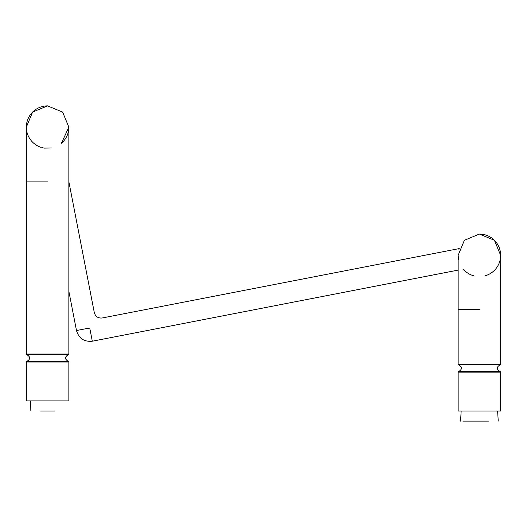 <?xml version="1.0" encoding="UTF-8"?>
<svg xmlns="http://www.w3.org/2000/svg" width="527" height="527" viewBox="0 0 527 527"><rect width="100%" height="100%" fill="white"/><g stroke="black" fill="none" stroke-linecap="round" stroke-linejoin="round"><path stroke-width="0.79" d="M41.752 147.56L44.116 148.094M44.176 148.107L51.659 147.995M26.35 362.029L68.853 362.029L68.853 400.882L26.35 400.882L26.35 362.029L26.91 361.364L68.293 361.364C64.643 359.151 64.643 356.931 68.293 354.711L68.853 354.045L26.35 354.045L26.91 354.711L68.293 354.711M61.395 143.298A21.251 21.251 0 0 0 68.853 127.132A21.251 21.251 0 0 1 61.395 143.298L68.853 127.132L62.627 112.099L47.601 105.881L32.575 112.099L26.35 127.132L26.35 354.045M68.853 181.657L94.313 312.643C95.492 316.589 98.127 318.367 102.225 317.979L459.241 248.586L458.971 249.455M500.65 364.17L458.147 364.17L458.707 364.836L500.09 364.836L500.65 364.17L500.65 255.318L494.425 240.292L479.399 234.067L464.373 240.292L458.147 255.318L458.536 259.376M458.147 372.154L500.65 372.154L500.65 411.001L458.147 411.001L458.147 372.154L458.707 371.489L500.09 371.489C496.434 369.269 496.434 367.049 500.09 364.836M68.853 291.273L76.487 330.541C78.846 338.426 84.122 341.983 92.311 341.213L89.959 329.138C105.901 314.639 105.901 314.639 89.959 329.138L88.72 328.42M88.569 328.196C96.039 307.985 96.039 307.985 88.569 328.196L76.487 330.541C78.846 338.426 84.122 341.983 92.311 341.213L458.147 270.101M54.584 411.001L40.619 411.001L54.584 411.001M488.391 421.119L462.844 421.119L488.391 421.119M47.601 105.881A21.251 21.251 0 0 0 40.869 147.29A21.251 21.251 0 0 1 47.601 105.881M463.233 269.113A21.251 21.251 0 0 0 473.773 275.812M485.024 275.812A21.251 21.251 0 0 0 479.399 234.067M47.601 181.104L26.35 181.104L47.601 181.104M479.399 309.296L458.147 309.296L479.399 309.296M68.853 362.029L68.293 361.364M68.853 354.045L68.853 127.132M26.91 354.711C30.566 356.931 30.566 359.151 26.91 361.364M500.65 372.154L500.09 371.489M458.147 364.17L458.147 255.318M458.707 364.836C462.357 367.049 462.357 369.269 458.707 371.489M76.487 330.541C78.846 338.426 84.122 341.983 92.311 341.213C84.122 341.983 78.846 338.426 76.487 330.541C78.846 338.426 84.122 341.983 92.311 341.213C84.122 341.983 78.846 338.426 76.487 330.541M30.711 400.882L30.105 411.001M497.626 411.001L498.239 421.119M461.165 411.001L460.558 421.119"/></g></svg>
